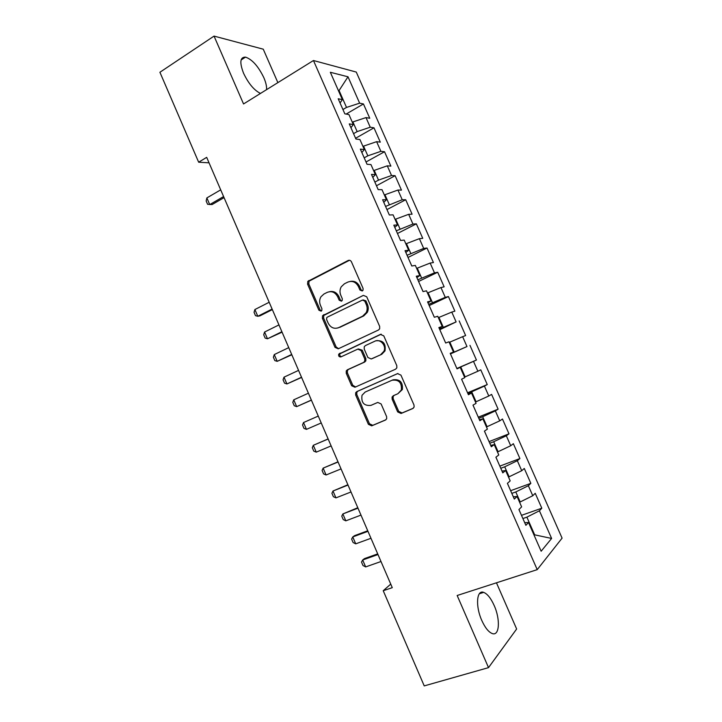 <?xml version="1.0" encoding="UTF-8"?>
<svg xmlns="http://www.w3.org/2000/svg" width="722" height="722" viewBox="0 0 722 722"><rect width="100%" height="100%" fill="white"/><g stroke="black" fill="none" stroke-linecap="round" stroke-linejoin="round"><path stroke-width="1.08" d="M362.263 290.975L363.022 290.226L363.076 288.439L351.461 261.851C350.666 260.407 349.556 259.956 348.13 260.498L307.798 281.39L307.581 284.152L318.871 310.18L321.137 311.155L321.804 310.532L321.904 308.691L320.433 305.316C319.241 302.301 319.413 299.45 320.956 296.769L323.97 293.998L327.237 292.365C331.687 290.722 335.179 292.202 337.697 296.787L339.178 300.199L341.479 301.173L342.201 300.487L342.273 298.673L340.793 295.262C339.611 292.311 339.755 289.495 341.226 286.815L344.421 283.791L347.76 282.131C352.309 280.443 355.856 281.923 358.419 286.553L359.917 290L362.263 290.975M494.146 605.451C490.861 598.204 487.368 593.845 483.668 592.374C476.628 589.468 475.284 606.083 481.773 620.433C485.076 627.698 488.55 632.066 492.223 633.537C499.552 636.452 500.49 619.332 494.146 605.451M266.553 89.663C266.806 86.478 265.904 82.47 263.828 77.651C258.323 66.298 252.222 59.457 245.516 57.119C240.056 57.047 239.406 62.435 243.576 73.274C248.503 83.581 254.135 90.295 260.489 93.427M397.678 411.919L401.08 413.471L412.767 408.544L414.112 407.064L413.995 405.024L400.936 375.124L397.524 373.617L356.821 391.586L355.666 392.759L355.684 395.033L368.382 424.301L371.695 425.845L385.431 420.06L386.694 418.715L386.604 416.603L381.108 403.95L377.759 402.425L370.955 405.367C364.005 406.035 361.027 402.668 362.02 395.277L365.17 392.046L391.992 380.259C398.86 379.402 401.973 382.651 401.324 390.006L397.867 393.743L393.337 395.701L392.064 397.064L392.145 399.212L397.678 411.919L398.724 411.405L402.109 412.948L413.282 408.246M390.746 584.116L383.229 590.713L392.272 587.663L206.682 157.351L198.658 162.206L209.046 162.829M383.229 590.713L424.229 685.9L488.514 667.633L516.645 628.997L496.456 582.807M277.871 82.624L263.259 49.186L214.046 36.1L243.54 103.959L313.456 60.513L537.222 569.64L457.161 595.497L488.514 667.633M214.046 36.1L159.914 72.263L198.658 162.206M378.481 330.008L379.664 328.79L379.664 326.425L366.722 296.778L363.365 295.379L322.544 315.74L322.409 318.348L335.008 347.372L338.257 348.807L378.481 330.008M383.788 335.865L396.793 365.639L396.856 367.832L395.593 369.195L354.944 387.245L351.659 385.756L346.244 373.274L346.262 370.9L347.372 369.799L363.581 362.435L364.736 361.253L364.736 358.915L361.099 350.567L357.787 349.114L340.974 356.885C339.105 357.065 338.356 356.163 338.726 354.168L380.404 334.412L383.788 335.865M313.456 60.513L356.271 72.065L562.086 538.134L537.222 569.64M346.136 114.076L363.446 103.959L359.637 103.174L348.004 76.794L330.333 72.281L342.372 99.627L338.203 98.77L344.836 113.841L348.952 114.572L353.338 124.554L349.267 123.904L355.919 139.021L359.935 139.545L364.339 149.544L360.359 149.12L367.029 164.273L370.964 164.58L375.377 174.616L371.478 174.399L378.166 189.597L382.01 189.687L386.441 199.75L382.633 199.75L389.338 214.994L393.093 214.858L397.533 224.948L393.815 225.165L400.539 240.453L404.203 240.11L408.661 250.227L405.033 250.66L411.775 265.994L415.349 265.425L419.816 275.569L416.278 276.228L423.038 291.598L426.522 290.813L430.998 300.984L427.559 301.859L434.337 317.274L437.731 316.263L442.216 326.47L438.868 327.571L445.673 343.022L448.967 341.795L453.47 352.029L450.212 353.347L457.026 368.852L460.23 367.39L464.751 377.651L461.584 379.203L468.425 394.744L471.529 393.066L476.06 403.354L472.991 405.123L479.85 420.718L482.865 418.805L487.404 429.121L484.426 431.124L491.303 446.756L494.227 444.626L498.776 454.968L495.897 457.197L502.792 472.874L505.617 470.509L510.183 480.888L507.404 483.343L514.317 499.064L517.051 496.465L521.627 506.871L518.938 509.561L525.878 525.327L528.504 522.502L524.704 522.674M363.446 103.959L369.763 118.264L366 117.596L370.242 127.216L357.155 131.594L353.554 133.651M355.585 138.272L373.978 127.812L370.242 127.216M373.978 127.812L380.304 142.153L376.622 141.683L380.882 151.331L367.823 155.826L364.195 157.847M366.018 161.981L384.528 151.728L380.882 151.331M384.528 151.728L390.873 166.105L387.272 165.825L391.541 175.509L378.518 180.121L374.871 182.097M376.478 185.753L395.105 175.699L391.541 175.509M395.105 175.699L401.468 190.121L397.948 190.039L402.235 199.741L385.566 206.42M386.965 209.588L405.71 199.741L402.235 199.741M405.71 199.741L412.091 214.199L408.661 214.317L412.948 224.046L396.297 230.814M397.479 233.486L416.35 223.847L412.948 224.046M416.35 223.847L422.749 238.341L419.392 238.666L423.697 248.422L407.055 255.263M408.02 257.447L427.018 248.016L423.697 248.422M427.018 248.016L433.426 262.555L430.159 263.07L434.473 272.853L417.839 279.784M418.589 281.472L437.703 272.248L434.473 272.853M437.703 272.248L444.138 286.824L440.952 287.546L445.275 297.356L428.66 304.368M429.184 305.55L448.425 296.552L445.275 297.356M448.425 296.552L454.869 311.164L451.773 312.084L456.114 321.913L439.508 329.015M439.806 329.701L456.114 321.913M459.174 320.911L465.636 335.559L462.631 336.687L466.981 346.551L450.384 353.735M450.456 353.915L466.981 346.551M469.959 345.342L476.439 360.025L473.506 361.361L477.874 371.243L464.517 377.137M467.558 392.786L487.26 384.564L480.762 369.835L477.874 371.243M487.26 384.564L484.417 386.099L488.794 396.008L475.473 402.028M478.289 417.172L498.117 409.157L491.601 394.392L488.794 396.008M498.117 409.157L495.355 410.899L499.741 420.845L486.457 426.982M489.047 441.611L508.992 433.823L502.458 419.013L499.741 420.845M508.992 433.823L506.33 435.772L510.725 445.736L497.476 451.999M499.823 466.123L519.903 458.551L513.36 443.705L510.725 445.736M519.903 458.551L517.331 460.708L521.735 470.708L508.514 477.089M510.634 490.698L530.851 483.343L524.28 468.461L521.735 470.708M530.851 483.343L528.36 485.716L532.773 495.734L519.596 502.25M521.483 515.337L541.816 508.207L535.228 493.288L532.773 495.734M541.816 508.207L539.415 510.788L551.617 538.45L541.148 551.22L528.504 522.502M517.051 496.465L513.342 496.844M534.036 535.056L534.668 534.84L526.879 517.16L522.89 518.549M539.415 510.788L526.879 517.16M551.617 538.45L534.668 534.84L534.181 535.399M505.617 470.509L502.007 471.078M520.219 502.025L515.788 491.953L511.826 493.388M528.36 485.716L515.788 491.953M494.227 444.626L490.707 445.393M509.145 476.863L504.723 466.809L500.779 468.289M517.331 460.708L504.723 466.809M482.865 418.805L479.435 419.771M498.099 451.764L493.686 441.747L489.769 443.263M506.33 435.772L493.686 441.747M471.529 393.066L468.199 394.23M487.079 426.729L482.675 416.738L478.794 418.309M495.355 410.899L482.675 416.738M460.23 367.39L456.99 368.752M476.087 401.775L471.701 391.802L467.838 393.418M484.417 386.099L471.701 391.802M453.47 352.029L450.275 353.5M465.13 376.875L460.753 366.938L456.918 368.59M473.506 361.361L460.753 366.938M442.216 326.47L439.12 328.131M454.201 352.047L449.833 342.138L449.237 342.408M462.631 336.687L449.833 342.138M430.998 300.984L427.993 302.843M443.299 327.292L438.949 317.409L438.353 317.68M451.773 312.084L438.949 317.409M419.816 275.569L416.892 277.618M432.433 302.599L428.092 292.744L427.496 293.024M440.952 287.546L428.092 292.744M408.661 250.227L405.827 252.465M421.594 277.97L417.262 268.142L416.675 268.431M430.159 263.07L417.262 268.142M397.533 224.948L394.79 227.376M410.782 253.413L406.459 243.603L405.872 243.901M419.392 238.666L406.459 243.603M386.441 199.75L383.779 202.359M399.997 228.919L395.692 219.136L395.105 219.443M408.661 214.317L395.692 219.136M375.377 174.616L372.805 177.413M389.239 204.488L384.952 194.732L384.366 195.039M397.948 190.039L384.952 194.732M364.339 149.544L361.857 152.532M378.518 180.121L374.231 170.392L373.662 170.708M387.272 165.825L374.231 170.392M353.338 124.554L350.946 127.722M367.823 155.826L363.545 146.124L362.976 146.449M376.622 141.683L363.545 146.124M342.372 99.627L340.053 102.975M357.155 131.594L352.896 121.919L352.327 122.244M366 117.596L352.896 121.919M338.519 90.882L339.078 90.539L338.293 90.367M359.637 103.174L346.515 107.425L342.941 109.518M346.515 107.425L339.078 90.539L348.004 76.794M456.864 368.473L476.439 360.025M362.408 290.894L361.054 289.775L359.556 286.345C357.471 282.338 354.403 280.687 350.35 281.399M329.692 291.661C333.726 290.894 336.786 292.527 338.871 296.562L340.351 299.955L341.677 301.056M349.466 260.272L309.034 281.192L308.808 283.954L320.081 309.928L321.362 311.02M363.365 295.379L323.745 315.469L323.609 318.068L336.172 347.02L338.582 348.654M364.754 301.074L362.408 300.09L327.4 317.111L326.705 317.761L326.624 319.575L328.176 323.14C330.658 327.716 334.133 329.223 338.6 327.671L362.615 316.191L366.198 312.617C367.399 310.063 367.444 307.428 366.343 304.711L364.754 301.074L365.873 300.83L363.157 299.928M337.932 327.95L338.6 327.671M365.873 300.83L367.462 304.458C368.563 307.166 368.518 309.792 367.308 312.346L363.735 315.911L339.764 327.364M358.32 348.943L362.227 350.206L365.846 358.536L365.855 360.865L364.691 362.038L348.518 369.393L347.408 370.494L347.39 372.859L352.787 385.313L355.621 386.947M381.243 334.196L339.891 353.798C339.457 355.35 339.981 356.298 341.479 356.659M380.684 354.655L383.933 351.262C386.676 345.603 380.133 338.419 374.826 341.226L365.395 345.585L364.249 346.75L364.24 349.123L367.877 357.48L371.216 358.96L381.767 354.276L385.007 350.901C386.035 343.482 383.075 340.116 376.126 340.793M371.929 358.708L371.216 358.96M381.767 354.276L372.317 358.572M394.14 395.358L393.12 396.586L393.192 398.724L398.724 411.405M397.867 393.743L402.362 389.546C403.011 382.209 399.907 378.969 393.048 379.826L392.245 380.16M397.912 373.482L357.95 391.125L356.794 392.299L356.812 394.573L369.474 423.769L372.787 425.312L385.918 419.771M220.697 189.85L206.862 197.918L209.723 204.579L223.594 196.555M206.862 197.918L206.158 200.978L207.584 204.299L212.078 204.561L224.055 197.638M400.566 240.453L398.652 236.166M269.18 302.265L254.893 309.539L257.799 316.281L272.113 309.061M254.893 309.539L254.054 312.31L255.498 315.667L257.799 316.281L259.983 315.839L272.347 309.603M411.802 265.985L409.275 260.299M278.954 324.918L264.577 332.03L267.483 338.789L281.887 331.723M264.577 332.03L263.701 334.737L265.154 338.104L267.483 338.789L282.076 332.156M423.065 291.589L419.924 284.504M288.746 347.625L274.279 354.574L277.194 361.343L291.688 354.448M274.279 354.574L273.376 357.219L274.829 360.594L277.194 361.343L291.823 354.773M433.832 316.119L430.592 308.763M298.565 370.386L283.999 377.173L286.923 383.96L301.516 377.227M283.999 377.173L283.069 379.763L284.531 383.147L286.923 383.96L301.606 377.444M444.544 340.468L441.295 333.095M308.402 393.21L293.746 399.826L296.679 406.639L311.363 400.06M293.746 399.826L292.789 402.353L294.251 405.746L296.679 406.639L311.408 400.168M455.284 364.881L452.026 357.48M318.276 416.08L303.52 422.541L306.462 429.364L321.236 422.957M306.462 429.364L303.998 428.408L302.536 425.005L303.52 422.541M466.051 389.357L462.793 381.938M328.122 438.931L313.321 445.303L316.263 452.143L331.136 445.907M316.263 452.143L313.772 451.124L312.31 447.712L313.321 445.303L328.158 439.012M476.854 413.896L473.578 406.459M337.995 461.809L323.14 468.127L326.091 474.986L341.055 468.912M326.091 474.986L323.573 473.894L322.102 470.473L323.14 468.127L338.077 462.008M487.675 438.507L484.453 431.106M347.887 484.742L332.986 491.014L335.947 497.882L351.009 491.98M335.947 497.882L333.393 496.718L331.912 493.288L332.986 491.014L348.022 485.058M498.532 463.181L495.924 457.179M357.796 507.728L342.86 513.947L345.829 520.842L360.982 515.102M345.829 520.842L343.239 519.596L341.759 516.167L342.86 513.947L357.986 508.162M509.416 487.919L507.422 483.325M367.742 530.778L354.601 535.634L352.76 536.942L355.729 543.846L370.973 538.278M355.729 543.846L353.103 542.538L351.623 539.09L352.76 536.942L367.976 531.32M520.327 512.728L518.956 509.542M377.705 553.882L364.484 558.593L362.679 559.992L365.657 566.914L380.999 561.517M365.657 566.914L363.004 565.534L361.514 562.086L362.679 559.992L377.985 554.541M359.556 286.345L358.419 286.553M340.351 299.955L339.178 300.199M338.871 296.562L337.697 296.787M320.081 309.928L318.871 310.18M308.808 283.954L307.581 284.152M309.891 280.425L308.664 280.614M349.295 260.353L348.13 260.498M361.054 289.775L359.917 290M336.172 347.02L335.008 347.372M323.609 318.068L322.409 318.348M324.71 314.557L323.519 314.828M363.735 315.911L362.615 316.191M367.462 304.458L366.343 304.711M352.787 385.313L351.659 385.756M347.39 372.859L346.244 373.274M348.518 369.393L347.372 369.799M364.691 362.038L363.581 362.435M365.846 358.536L364.736 358.915M362.227 350.206L361.099 350.567M340.64 353.067L339.475 353.437M381.035 334.223L380.404 334.412M393.192 398.724L392.145 399.212M372.787 425.312L371.695 425.845M369.474 423.769L368.382 424.301M356.812 394.573L355.684 395.033M357.95 391.125L356.821 391.586M402.109 412.948L401.08 413.471M479.327 593.764L483.668 592.374M241.103 59.971L245.516 57.119M309.034 281.192L307.798 281.39M323.745 315.469L322.544 315.74M367.308 312.346L366.198 312.617M347.408 370.494L346.262 370.9M365.855 360.865L364.736 361.253M339.891 353.798L338.726 354.168M385.007 350.901L383.933 351.262M393.12 396.586L392.064 397.064M402.362 389.546L401.324 390.006M356.794 392.299L355.666 392.759"/></g></svg>
